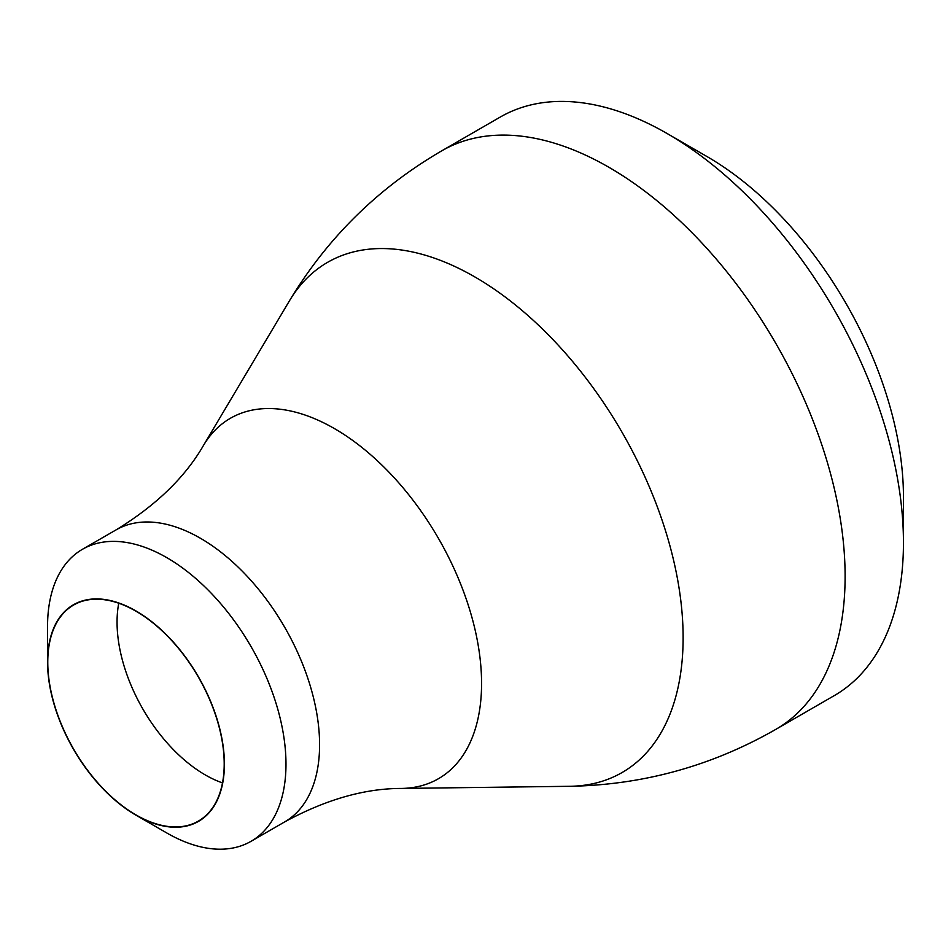 <?xml version="1.0" encoding="UTF-8"?>
<svg xmlns="http://www.w3.org/2000/svg" width="951" height="951" viewBox="0 0 951 951"><rect width="100%" height="100%" fill="white"/><g stroke="black" fill="none" stroke-linecap="round" stroke-linejoin="round"><path stroke-width="1.43" d="M166.77 832.957L135.981 815.185A125.068 72.205 -120 0 0 224.412 764.128A125.068 72.205 -120 0 0 135.981 610.958A125.068 72.205 -120 0 0 47.55 662.015A125.068 72.205 -120 0 0 135.981 815.185L166.77 832.957A168.6 97.335 60 0 0 251.064 841.302L284.67 821.902C325.634 799.601 364.542 788.438 401.393 788.438L569.613 786.299A294.548 170.051 60 0 0 677.338 578.053A294.548 170.051 60 0 0 474.846 276.931A294.548 170.051 60 0 0 289.389 300.92C327.275 237.94 378.118 187.894 441.894 150.745A334.027 192.851 60 0 1 608.913 167.293A334.027 192.851 60 0 1 827.132 461.639A334.027 192.851 60 0 1 775.921 729.31C711.871 765.971 643.102 784.967 569.613 786.299M47.55 662.015L47.55 626.471A168.6 97.335 60 0 1 82.464 549.286A168.6 97.335 60 0 1 166.77 557.631A168.6 97.335 60 0 1 276.907 706.201A168.6 97.335 60 0 1 251.064 841.302M775.921 729.31L834.265 695.621A334.027 192.851 -120 0 0 903.45 542.712A334.027 192.851 -120 0 0 667.257 133.604L667.257 133.604A334.027 192.851 -120 0 0 500.238 117.068L441.894 150.745M706.89 156.487L667.257 133.604L706.878 156.487A277.989 160.493 60 0 1 706.89 156.487A277.989 160.493 60 0 1 903.45 496.957L903.45 542.712M47.776 662.146A124.747 72.026 60 0 1 73.607 605.038A124.747 72.026 60 0 1 169.742 638.454A124.747 72.026 60 0 1 224.198 763.998A124.747 72.026 60 0 1 198.355 821.105A124.747 72.026 60 0 1 102.233 787.678A124.747 72.026 60 0 1 47.776 662.146M82.464 549.286L116.07 529.885A168.6 97.335 60 0 1 200.376 538.23A168.6 97.335 60 0 1 310.513 686.8A168.6 97.335 60 0 1 284.67 821.902M116.07 529.885C155.881 505.563 184.993 477.438 203.419 445.532A208.091 120.135 60 0 1 334.443 428.592A208.091 120.135 60 0 1 477.485 641.319A208.091 120.135 60 0 1 401.393 788.438M222.498 782.911A124.747 72.026 60 0 1 117.056 622.144A124.747 72.026 60 0 1 118.756 603.231M203.419 445.532L289.389 300.92"/></g></svg>

